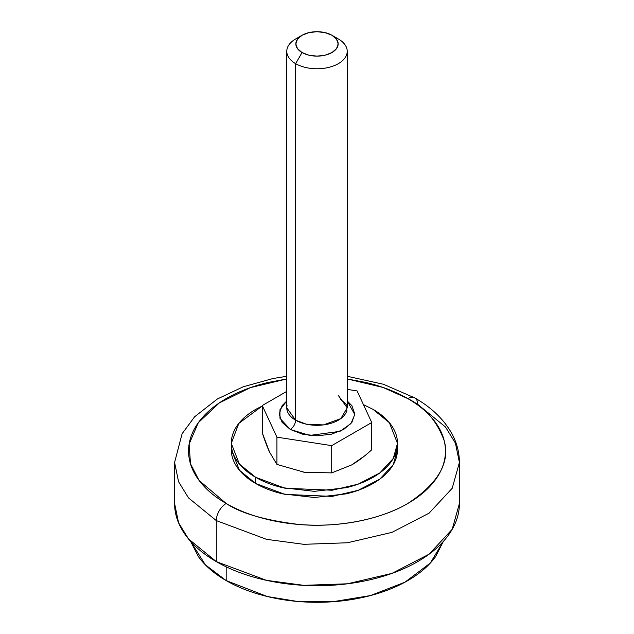 <?xml version="1.0" encoding="UTF-8"?>
<svg xmlns="http://www.w3.org/2000/svg" width="634" height="634" viewBox="0 0 634 634"><rect width="100%" height="100%" fill="white"/><g stroke="black" fill="none" stroke-linecap="round" stroke-linejoin="round"><path stroke-width="0.95" d="M286.782 51.314L286.782 407.86L295.634 420.199C295.293 424.114 293.51 427.197 290.293 429.448L279.966 418.321L279.951 409.77L286.782 400.942L282.098 405.681L279.222 414.034L282.098 422.379L290.293 429.448C293.51 427.197 295.293 424.114 295.634 420.199A30.218 17.451 0 0 0 326.661 424.392A30.218 17.451 0 0 0 346.949 410.206M364.867 455.695L351.719 464.904C357.917 461.33 364.59 456.282 371.746 449.775L371.746 422.521L357.069 390.901L347.218 389.371L357.069 390.901L371.746 422.521L371.595 449.902M351.719 464.904L331.709 472.885L304.272 472.235L276.931 464.421L304.272 472.235L331.709 472.885L351.719 464.904M302.046 35.274L295.634 38.975A30.218 17.451 0 0 0 295.634 63.654L302.046 52.551A21.152 12.212 180 0 1 302.046 35.274A21.152 12.212 180 0 1 331.954 35.274A21.152 12.212 180 0 1 331.954 52.551A21.152 12.212 180 0 1 302.046 52.551L295.634 63.654A30.218 17.451 0 0 0 338.366 63.654A30.218 17.451 0 0 0 338.366 38.975L331.954 35.274L336.543 39.237L338.152 43.912L336.543 48.588L331.954 52.551L325.091 55.198L317 56.125L308.909 55.198L302.046 52.551L297.457 48.588L295.848 43.912L297.457 39.237L302.046 35.274L308.909 32.627L317 31.7L325.091 32.627L331.954 35.274L338.366 38.975A30.218 17.451 180 0 1 346.949 53.66A30.218 17.451 180 0 1 326.661 67.846A30.218 17.451 180 0 1 295.634 63.654L295.634 420.199L295.634 63.654A30.218 17.451 180 0 1 287.051 48.969A30.218 17.451 180 0 1 299.399 37.129M269.585 452.161C267.271 447.2 264.83 440.741 262.254 432.792L262.254 405.538L276.931 437.159L331.709 445.639L371.746 422.521L331.709 445.639L331.709 472.885L331.709 445.639L276.931 437.159L276.931 464.421L276.931 437.159L262.254 405.538L262.254 432.792L269.585 452.161L276.899 464.381M262.254 405.538L286.782 391.384L262.254 405.538M287.051 405.514A30.218 17.451 0 0 0 295.634 420.199L306.285 424.178L323.467 424.907L340.799 418.614L347.218 407.86L338.366 395.521M347.218 400.942L351.902 405.681L354.778 414.034L351.902 422.379L343.707 429.448L331.455 434.179L317 435.835L302.545 434.179L290.293 429.448L309.709 435.431L339.951 431.35L350.943 423.599L354.763 414.541L347.218 400.942M302.933 472.013L306.167 472.504M269.434 451.836L269.743 452.502M407.82 398.612C424.812 407.02 436.921 421.008 444.141 440.559C450.409 462.384 438.3 483.362 407.82 503.475C377.349 521.481 332.279 527.662 298.836 524.445C264.972 520.276 240.754 513.286 226.179 503.475A13.98 8.068 120 0 0 216.297 520.593L266.518 539.336L303.805 544.321L347.456 542.767L391.947 532.37L429.131 513.136L452.216 488.251L459.412 462.455L452.216 488.251L429.131 513.136L391.947 532.37L347.456 542.767L303.805 544.321L266.518 539.336L216.297 520.593L216.297 561.613L266.518 580.356L303.805 585.341L347.456 583.795L391.947 573.39L429.131 554.156L452.216 529.271L459.412 503.475C459.412 514.38 455.798 524.865 448.571 534.938C441.343 545.01 431.057 553.902 417.703 561.613C404.349 569.324 388.943 575.26 371.5 579.436C354.049 583.605 335.885 585.697 317 585.697C298.115 585.697 279.951 583.605 262.5 579.436C245.057 575.26 229.651 569.324 216.297 561.613C202.943 553.902 192.657 545.01 185.429 534.938C178.202 524.865 174.588 514.38 174.588 503.475L178.558 522.749L188.496 538.908L216.297 561.613L216.297 520.593L188.496 497.888L178.558 481.721L174.588 462.455L178.558 481.721L188.496 497.888L216.297 520.593A13.98 8.068 -60 0 1 226.179 503.475C214.141 496.525 204.861 488.505 198.339 479.415C191.825 470.333 188.567 460.878 188.567 451.043C188.567 441.209 191.825 431.746 198.339 422.664C204.861 413.582 214.141 405.562 226.179 398.612C238.226 391.654 252.118 386.296 267.849 382.532L286.782 378.958L250.438 387.628L219.348 402.883L198.299 422.727L189.146 443.998L190.485 463.811L199.139 480.501L226.179 503.475C238.226 510.425 252.118 515.783 267.849 519.547C283.588 523.312 299.969 525.19 317 525.19C334.031 525.19 350.412 523.312 366.151 519.547C381.882 515.783 395.774 510.425 407.82 503.475C419.859 496.525 429.139 488.505 435.661 479.415C442.175 470.333 445.433 460.878 445.433 451.043C445.433 441.209 442.175 431.746 435.661 422.664C429.139 413.582 419.859 405.562 407.82 398.612A13.98 8.068 -60 0 1 414.802 397.914A13.98 8.068 120 0 0 407.82 398.612C395.774 391.654 381.882 386.296 366.151 382.532L347.218 378.958L383.063 387.453L407.82 398.612M417.703 404.318L445.504 427.023L455.442 443.182L459.412 462.455C459.357 452.383 456.821 442.754 451.82 433.577C443.887 419.407 431.548 407.519 414.802 397.914A13.98 8.068 -60 0 1 417.703 404.318M190.636 541.404L205.337 564.791L226.179 580.586L226.179 566.82L226.179 580.586L267.247 596.507L297.251 601.42L332.779 601.737L370.51 595.556L404.928 582.202L430.272 563.095L443.364 541.404M190.596 541.365L198.339 556.525C204.861 565.607 214.141 573.627 226.179 580.586C238.226 587.536 252.118 592.893 267.849 596.657C283.588 600.422 299.969 602.3 317 602.3C334.031 602.3 350.412 600.422 366.151 596.657C381.882 592.893 395.774 587.536 407.82 580.586C419.859 573.627 429.139 565.607 435.661 556.525L443.404 541.365M363.44 404.635L373.149 409.437L389.371 422.688L397.486 443.364L393.294 458.414L379.821 472.94L358.115 484.162L332.161 490.233L284.928 488.228L255.621 477.291L255.621 483.457L284.928 494.393L332.161 496.398L358.115 490.328L379.821 479.106L393.294 464.587L397.486 449.53C397.486 455.894 395.378 462.012 391.162 467.892C386.946 473.772 380.939 478.955 373.149 483.457C365.35 487.958 356.363 491.421 346.188 493.862L314.385 497.508L282.582 493.862C272.398 491.421 263.411 487.958 255.621 483.457L255.621 477.291L239.39 464.04L231.275 443.364L238.804 423.417L262.254 405.99L255.621 409.437C247.831 413.931 241.823 419.122 237.607 425.002C233.383 430.882 231.275 437 231.275 443.364L231.275 449.53L239.39 470.206L255.621 483.457C247.831 478.955 241.823 473.772 237.607 467.892C233.383 462.012 231.275 455.894 231.275 449.53M363.433 404.619L373.149 409.437C380.939 413.931 386.946 419.122 391.162 425.002C395.378 430.882 397.486 437 397.486 443.364C397.486 449.728 395.378 455.846 391.162 461.726C386.946 467.599 380.939 472.79 373.149 477.291C365.35 481.785 356.363 485.256 346.188 487.689L314.385 491.342L282.582 487.689C272.398 485.256 263.411 481.785 255.621 477.291C247.831 472.79 241.823 467.599 237.607 461.726C233.383 455.846 231.275 449.728 231.275 443.364M331.954 35.274L338.366 38.975M347.218 51.314L347.218 407.86C345.752 405.15 350.174 406.988 339.935 398.984M459.412 462.455L459.412 503.475M286.782 376.279L273.008 378.522L243.266 386.764L217.343 399.008L194.67 416.736L182.117 433.696L174.588 462.455L174.588 503.475M414.802 397.914L383.404 384.252L347.218 376.279M397.486 443.364L397.486 449.53"/></g></svg>
